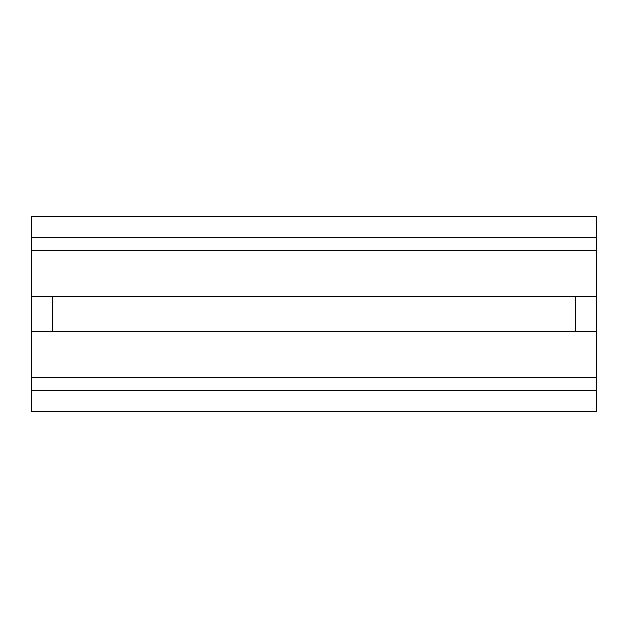 <?xml version="1.0" encoding="UTF-8"?>
<svg xmlns="http://www.w3.org/2000/svg" width="628" height="628" viewBox="0 0 628 628"><rect width="100%" height="100%" fill="white"/><g stroke="black" fill="none" stroke-linecap="round" stroke-linejoin="round"><path stroke-width="0.94" d="M596.6 237.698L596.6 216.503L31.4 216.503L31.4 411.497L596.6 411.497L596.6 237.698L31.4 237.698M575.405 296.338L575.405 331.663L31.4 331.663L31.4 296.338L596.6 296.338M596.6 250.415L31.4 250.415M575.405 331.663L596.6 331.663M31.4 377.585L596.6 377.585M596.6 390.302L31.4 390.302M52.595 331.663L52.595 296.338"/></g></svg>
